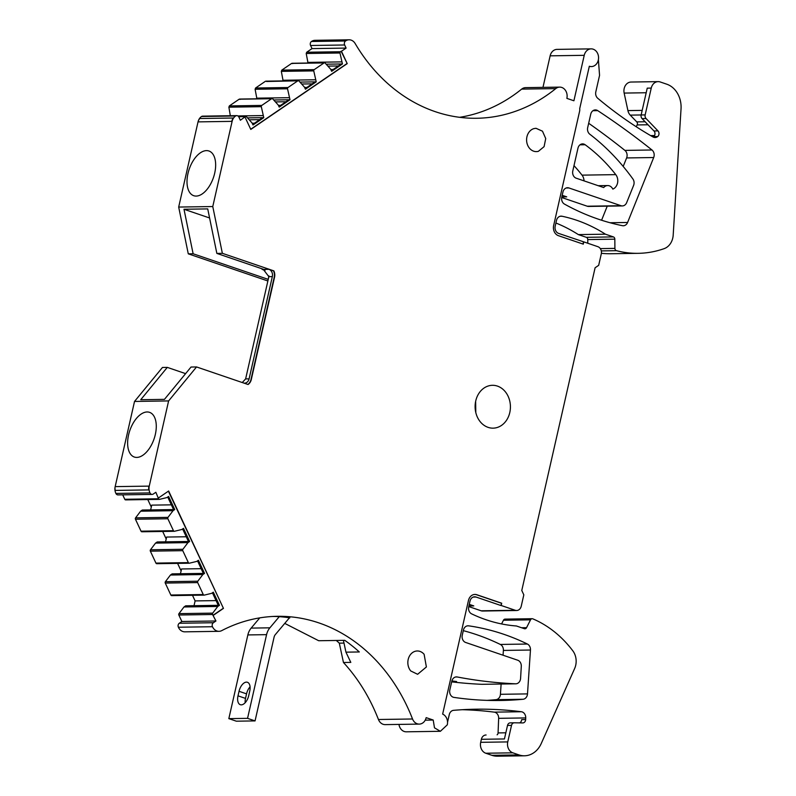 <?xml version="1.0" encoding="UTF-8"?>
<svg xmlns="http://www.w3.org/2000/svg" width="796" height="796" viewBox="0 0 796 796"><rect width="100%" height="100%" fill="white"/><g stroke="black" fill="none" stroke-linecap="round" stroke-linejoin="round"><path stroke-width="1.19" d="M196.542 366.946L168.613 400.925L134.524 401.443L162.454 367.463L167.299 367.384L140.723 399.721L164.454 399.363L191.03 367.036L196.542 366.946L248.054 384.508A8.259 6.806 -90.9 0 0 251.307 379.503L250.979 379.503A8.259 6.806 -90.9 0 1 247.835 384.438M250.979 379.503L274.212 277.237A8.259 6.806 -90.9 0 0 273.525 270.889L268.939 269.317A5.9 4.866 -90.9 0 1 272.332 276.6L249.098 378.866A5.9 4.866 -90.9 0 1 244.501 383.165A5.9 4.866 -90.9 0 1 244.064 383.145M167.299 367.384L185.607 373.632M344.658 44.984L310.569 45.491L312.012 48.606L313.355 48.586L346.111 48.088L344.658 44.984A2.955 2.428 -90.9 0 1 345.544 40.974A8.856 7.293 -90.9 0 1 349.086 39.8A8.856 7.293 -90.9 0 1 355.145 43.521A177.667 146.424 -90.9 0 0 390.518 85.968A177.667 146.424 -90.9 0 0 400.965 94.077A177.667 146.424 -90.9 0 0 476.695 118.266A177.667 146.424 -90.9 0 0 501.759 115.261A177.667 146.424 -90.9 0 0 512.425 112.326A177.667 146.424 -90.9 0 0 555.757 88.605L521.669 89.112A177.667 146.424 -90.9 0 1 478.336 112.843A177.667 146.424 -90.9 0 1 467.67 115.768A177.667 146.424 -90.9 0 1 459.63 117.311M521.669 89.112A8.856 7.293 -90.9 0 1 525.609 87.64L559.697 87.122A8.856 7.293 -90.9 0 1 566.871 98.376L573.906 100.774L584.234 55.322A8.856 7.293 -90.9 0 1 591.13 48.864A8.856 7.293 -90.9 0 1 598.532 56.984A8.856 7.293 -90.9 0 1 591.398 66.575A8.856 7.293 -90.9 0 1 589.329 66.247L579.697 108.654A5.9 4.866 -90.9 0 1 579.597 111.291L553.658 225.487A8.259 6.806 -90.9 0 0 558.414 235.676L583.279 244.153L583.796 241.885L558.603 233.407A5.9 4.866 -90.9 0 1 555.2 226.124L556.494 220.442A5.9 4.866 -90.9 0 1 561.09 216.144A5.9 4.866 -90.9 0 1 561.986 216.233A177.07 145.947 -90.9 0 1 605.428 234.193L578.354 234.601L586.324 237.317A2.358 1.95 -90.9 0 1 587.756 239.576L587.786 243.238M584.234 55.322L550.135 55.839L542.971 87.371M550.135 55.839A8.856 7.293 -90.9 0 1 557.041 49.382L591.13 48.864M583.796 241.885L597.866 246.68A5.9 4.866 -90.9 0 1 601.269 253.954L598.682 265.317L595.1 267.774L521.778 590.473L523.818 594.841L521.241 606.204A5.9 4.866 -90.9 0 1 516.634 610.502L482.545 611.02A5.9 4.866 -90.9 0 1 481.162 610.801L468.764 606.572M516.634 610.502A5.9 4.866 -90.9 0 1 515.261 610.283L501.181 605.487L501.699 603.219L476.844 594.741A8.259 6.806 -90.9 0 0 474.904 594.433A8.259 6.806 -90.9 0 0 468.466 600.453L442.646 714.102A8.856 7.293 -90.9 0 1 447.282 724.848L440.377 731.295L406.288 731.813A8.856 7.293 -90.9 0 1 398.965 724.41M440.377 731.295L434.487 727.833L433.213 720.042L426.168 717.644A8.856 7.293 -90.9 0 1 419.273 724.101L385.184 724.619A8.856 7.293 -90.9 0 1 378.448 719.504C369.921 697.674 358.26 678.67 343.454 662.501L339.305 643.148L343.991 643.078M336.28 640.472A189.468 156.155 -90.9 0 1 339.305 643.148M343.454 662.501L350.807 662.391L345.942 652.163L359.314 651.964A177.667 146.424 89.1 0 0 344.767 640.342L318.699 640.73L284.749 623.397M419.273 724.101A8.856 7.293 -90.9 0 1 412.537 718.987A177.667 146.424 89.1 0 0 377.543 661.983A177.667 146.424 89.1 0 0 282.311 616.333A177.667 146.424 89.1 0 0 277.466 616.303A177.667 146.424 89.1 0 0 221.756 630.611A8.856 7.293 -90.9 0 1 218.98 631.327L184.891 631.835A8.856 7.293 -90.9 0 1 178.374 627.228A2.955 2.428 -90.9 0 1 179.299 623.248L181.856 621.497L178.831 615.01A1.184 0.975 -90.9 0 1 178.961 613.636L183.995 606.97L217.756 606.462L212.711 613.129L178.961 613.636M168.613 400.925L149.26 486.107A8.139 6.706 -90.9 0 0 149.061 487.311A8.856 7.303 -90.9 0 0 149.091 489.898A8.816 7.273 -90.9 0 0 149.986 492.923A2.955 2.438 -90.9 0 0 152.136 494.406A2.955 2.438 -90.9 0 0 153.17 494.097A2.955 2.428 -90.9 0 0 153.29 494.027L155.847 492.276L158.543 498.774A1.184 0.975 -90.9 0 0 159.578 499.351L166.911 497.58L168.603 496.425L174.732 509.549L173.04 510.704L167.996 517.37A1.184 0.975 -90.9 0 0 167.866 518.753L173.448 530.693A1.184 0.975 -90.9 0 0 174.483 531.27L181.816 529.499L183.508 528.345L189.637 541.469L187.946 542.623L182.901 549.29A1.184 0.975 -90.9 0 0 182.772 550.663L188.353 562.613A1.184 0.975 -90.9 0 0 189.388 563.19L196.721 561.419L198.413 560.265L204.542 573.389L202.851 574.543L197.806 581.209A1.184 0.975 -90.9 0 0 197.677 582.582L203.259 594.532A1.184 0.975 -90.9 0 0 204.303 595.11L211.627 593.338L213.318 592.184L219.447 605.308L185.687 605.816L183.995 606.97M194.025 605.686L195.11 600.91L192.493 595.308M181.1 570.911L177.588 563.389M166.195 538.992L162.683 531.469M151.29 507.072L147.777 499.55M159.23 499.361L125.828 499.858A1.184 0.975 -90.9 0 1 124.783 499.281L122.713 494.843M152.136 494.406L118.047 494.913A2.955 2.438 -90.9 0 1 115.898 493.43A8.816 7.273 -90.9 0 1 115.002 490.416A8.856 7.303 -90.9 0 1 114.962 487.829A8.856 7.293 -90.9 0 1 115.102 486.943A8.856 7.293 -90.9 0 1 115.171 486.625L134.524 401.443M267.874 280.978L188.274 253.834L178.682 207.059L212.771 206.542L222.363 253.317L216.85 253.407L263.755 269.396L262.113 269.416L265.008 270.401M238.681 116.723L245.367 116.614L240.372 120.246L238.919 117.141A2.955 2.428 -90.9 0 0 238.85 117.002A2.955 2.438 -90.9 0 0 236.76 115.629A2.955 2.438 -90.9 0 0 235.626 115.997A8.816 7.273 -90.9 0 0 233.586 118.017A8.856 7.303 -90.9 0 0 232.462 120.206A8.139 6.706 -90.9 0 0 232.124 121.36L198.035 121.878L178.682 207.059M198.035 121.878A8.856 7.293 -90.9 0 1 198.114 121.559A8.856 7.293 -90.9 0 1 198.373 120.723A8.856 7.303 -90.9 0 1 199.498 118.524A8.816 7.273 -90.9 0 1 201.537 116.505A2.955 2.438 -90.9 0 1 202.672 116.146L236.76 115.629M308.012 63.023L306.211 53.501L339.972 52.994A1.184 0.975 -90.9 0 1 340.449 51.73L341.454 51.262L347.225 63.62L341.116 51.272M312.012 48.606L306.689 52.237L306.211 53.501M310.569 45.491A2.955 2.428 -90.9 0 1 311.455 41.492A8.856 7.293 -90.9 0 1 314.997 40.317L349.086 39.8M475.809 412.577L475.64 401.403M501.699 603.219L500.853 605.497L475.988 597.02L473.242 597.06M468.904 605.975L473.779 605.905L469.262 604.363M181.856 621.497L215.945 620.989L213.398 622.731L179.299 623.248M178.831 615.01L212.582 614.502L215.945 620.989M212.582 614.502A1.184 0.975 -90.9 0 1 212.711 613.129M219.447 605.308L217.756 606.462M195.11 600.91L216.064 600.602M165.548 541.837L166.643 537.051L186.254 536.763M150.643 509.918L151.738 505.132L171.349 504.843M180.453 573.757L181.548 568.971L201.159 568.682M538.404 151.31L544.086 146.653L545.728 138.564L542.484 131.191L536.016 128.295L533.997 128.584A11.661 9.612 89.1 0 0 526.663 141.33A11.661 9.612 89.1 0 0 536.375 151.608A11.661 9.612 89.1 0 0 538.404 151.31M424.119 654.302L426.387 666.968L417.621 674.292L410.766 670.968A11.661 9.612 -90.9 0 1 408.507 658.302A11.661 9.612 -90.9 0 1 417.273 650.979A11.661 9.612 -90.9 0 1 424.119 654.302M496.823 427.611A21.422 17.661 89.1 0 0 510.286 404.189A21.422 17.661 89.1 0 0 492.445 385.304A21.422 17.661 89.1 0 0 488.714 385.851A21.422 17.661 89.1 0 0 475.242 409.273A21.422 17.661 89.1 0 0 493.092 428.158A21.422 17.661 89.1 0 0 496.823 427.611M605.428 234.193L613.398 236.909A2.358 1.95 -90.9 0 1 614.83 239.168L614.91 248.392A2.358 1.95 -90.9 0 0 616.462 250.68A118.047 97.291 -90.9 0 0 638.213 253.327A118.047 97.291 -90.9 0 0 664.182 248.631A15.343 12.646 -90.9 0 0 673.187 235.138L681.038 108.843A23.611 19.462 -90.9 0 0 666.789 84.207L660.222 81.968A8.856 7.293 -90.9 0 0 658.153 81.63A8.856 7.293 -90.9 0 0 651.247 88.087L645.158 114.903A3.542 2.915 -90.9 0 0 646.083 118.544L642.073 118.604A3.542 2.915 -90.9 0 1 641.148 114.962L630.253 115.131L636.75 121.888A2.358 1.95 -90.9 0 1 637.138 124.932L636.213 126.723M630.253 115.131A8.856 7.293 -90.9 0 1 627.915 110.604L624.154 93.082A8.856 7.293 -90.9 0 1 624.183 88.495A8.856 7.293 -90.9 0 1 631.079 82.038L658.153 81.63M638.213 253.327L611.139 253.735A118.047 97.291 -90.9 0 1 601.388 253.297M555.907 223.009A177.07 145.947 -90.9 0 1 578.354 234.601M561.837 196.911L566.712 196.841L562.205 195.299M588.672 123.271A892.575 735.653 -90.9 0 1 624.9 150.394A5.9 4.866 -90.9 0 1 626.621 157.936L623.198 166.434M607.239 206.154L601.587 220.233M583.458 241.885L582.971 244.044M646.083 118.544L657.974 130.902A3.542 2.915 -90.9 0 1 657.695 136.554A5.9 4.866 -90.9 0 1 655.098 137.509A5.9 4.866 -90.9 0 1 652.949 136.942A472.197 389.174 -90.9 0 1 597.756 98.286A5.9 4.866 -90.9 0 1 595.816 91.838L599.557 75.361L598.393 59.65M591.229 66.575A8.856 7.293 -90.9 0 1 591.07 66.575A8.856 7.293 -90.9 0 1 589.309 66.347M568.921 187.956A5.9 4.866 -90.9 0 0 567.548 187.737A5.9 4.866 -90.9 0 0 562.941 192.035L561.787 197.129A5.9 4.866 -90.9 0 0 564.473 204.094A277.744 228.92 -90.9 0 0 622.442 225.686A5.9 4.866 -90.9 0 0 623.308 225.766A5.9 4.866 -90.9 0 0 627.596 222.472L653.695 157.528A5.9 4.866 -90.9 0 0 651.974 149.986A892.575 735.653 -90.9 0 0 597.716 110.624A5.9 4.866 -90.9 0 0 595.338 109.908A5.9 4.866 -90.9 0 0 590.732 114.216L587.687 127.629A5.9 4.866 -90.9 0 0 589.796 134.216A236.094 194.592 -90.9 0 1 632.88 178.941A5.9 4.866 -90.9 0 1 633.596 185.428L626.651 202.652A5.9 4.866 -90.9 0 1 622.372 205.925A5.9 4.866 -90.9 0 1 620.989 205.706L568.921 187.956L566.175 187.995M607.686 185.558A7.084 5.841 -90.9 0 0 603.686 187.567L576.195 178.195A5.9 4.866 -90.9 0 1 572.802 170.911L577.966 148.185A5.9 4.866 -90.9 0 1 582.563 143.887A5.9 4.866 -90.9 0 1 585.15 144.743A177.07 145.947 -90.9 0 1 615.776 174.632A8.856 7.293 -90.9 0 1 612.83 189.11A7.084 5.841 -90.9 0 0 607.686 185.558L598.204 185.697M475.988 597.02A5.9 4.866 -90.9 0 0 474.605 596.801A5.9 4.866 -90.9 0 0 470.008 601.099L468.715 606.781A5.9 4.866 -90.9 0 0 471.64 613.865A177.07 145.947 -90.9 0 0 516.415 625.984L524.385 628.701A2.358 1.95 -90.9 0 0 526.564 627.666L530.524 619.835L503.45 620.243L501.579 623.935M503.45 620.243A2.358 1.95 -90.9 0 1 505.072 619.119L532.146 618.711A2.358 1.95 -90.9 0 1 532.813 618.84A118.047 97.291 -90.9 0 1 572.812 650.81A15.343 12.646 -90.9 0 1 574.652 668.491L541.26 743.494A23.611 19.462 -90.9 0 1 524.474 755.792A23.611 19.462 -90.9 0 1 518.962 754.907L512.863 752.827A8.856 7.293 -90.9 0 1 507.758 741.912L480.694 742.32A8.856 7.293 -90.9 0 0 485.789 753.235L491.888 755.314A23.611 19.462 -90.9 0 0 497.41 756.2L524.474 755.792M507.758 741.912L511.52 725.385L507.51 725.445L504.435 738.957L481.371 739.295L480.694 742.32M481.371 739.295A5.91 4.866 -90.9 0 1 485.978 734.997A5.91 4.866 -90.9 0 1 486.107 734.997L485.978 734.997M505.838 732.798L498.067 732.917A2.358 1.95 -90.9 0 1 497.112 734.827M498.067 732.917L498.654 718.33A5.9 4.866 -90.9 0 0 494.266 712.141A472.197 389.174 -90.9 0 0 462.476 709.704M451.71 681.615L456.596 681.545A590.244 486.475 -90.9 0 1 451.879 680.928M501.122 684.023L500.425 694.301A5.9 4.866 -90.9 0 1 495.978 699.674A423.074 348.698 -90.9 0 1 487.043 700.371M463.292 630.651A277.744 228.92 -90.9 0 1 500.326 644.442A5.9 4.866 -90.9 0 1 503.39 650.432L503.062 655.217M343.414 640.362L345.942 652.163M213.308 615.328L223.457 608.393L168.384 491.192M223.119 608.403L212.97 615.328M218.273 605.328L212.423 592.791M266.531 81.481L297.813 80.824A1.184 0.975 -90.9 0 1 298.948 80.993L304.47 87.142L305.435 89.202L316.221 81.839L315.047 81.859L305.157 88.615M304.619 87.461L306.888 87.431M292.749 63.581L291.615 63.421L281.804 70.118L281.326 71.371L313.753 70.884A1.184 0.975 -90.9 0 1 314.221 69.63L324.032 62.934A1.184 0.975 -90.9 0 1 325.166 63.093L330.688 69.252L331.653 71.312L342.439 63.949L339.972 52.994M283.127 80.903L281.326 71.371M326.151 64.187L341.265 63.969L331.375 70.715M245.367 116.614A1.184 0.975 -90.9 0 1 246.501 116.783L252.024 122.932L252.989 124.992L263.775 117.639L262.6 117.649L252.71 124.405M252.173 123.261L254.441 123.221M240.302 99.371L239.168 99.211L229.357 105.908L228.88 107.171L261.307 106.674A1.184 0.975 -90.9 0 1 261.775 105.42L271.585 98.724A1.184 0.975 -90.9 0 1 272.72 98.883L278.252 105.042L279.207 107.102L289.993 99.739L288.829 99.759L278.928 106.505M230.333 115.728L228.88 107.171M278.401 105.361L280.66 105.331M256.909 98.803L255.108 89.271L287.525 88.784A1.184 0.975 -90.9 0 1 288.003 87.52L297.813 80.824M265.386 81.311L255.576 88.008L255.108 89.271M642.073 118.604L653.964 130.962A3.542 2.915 -90.9 0 1 654.551 135.539L650.63 135.599M573.996 165.638A177.07 145.947 -90.9 0 1 582.025 175.14A8.856 7.293 -90.9 0 1 584.035 180.861M622.372 205.925L588.612 206.443A5.9 4.866 -90.9 0 1 587.239 206.214L561.707 197.517M447.541 722.241L449.272 714.619A5.9 4.866 -90.9 0 1 453.591 710.331A472.197 389.174 -90.9 0 1 476.008 709.206A472.197 389.174 -90.9 0 1 521.34 711.733A5.9 4.866 -90.9 0 1 525.728 717.922L498.654 718.33M457.232 676.978A590.244 486.475 -90.9 0 0 515.589 683.804A5.9 4.866 -90.9 0 0 515.818 683.804A5.9 4.866 -90.9 0 0 520.584 678.361L521.29 666.351A5.9 4.866 -90.9 0 0 517.728 660.222L465.66 642.471A5.9 4.866 -90.9 0 1 462.267 635.188L463.421 630.104A5.9 4.866 -90.9 0 1 468.018 625.795A5.9 4.866 -90.9 0 1 468.655 625.835A277.744 228.92 -90.9 0 1 527.4 644.034A5.9 4.866 -90.9 0 1 530.454 650.024L527.499 693.893A5.9 4.866 -90.9 0 1 523.052 699.266A423.074 348.698 -90.9 0 1 500.585 700.48A423.074 348.698 -90.9 0 1 453.959 697.395A5.9 4.866 -90.9 0 1 449.83 689.933L451.81 681.207A5.9 4.866 -90.9 0 1 456.406 676.908A5.9 4.866 -90.9 0 1 457.232 676.978L455.591 676.998M203.945 595.11L171.876 595.597A1.184 0.975 -90.9 0 1 170.841 595.02L165.26 583.07A1.184 0.975 -90.9 0 1 165.389 581.697L170.434 575.03L202.851 574.543M189.04 563.2L156.971 563.677A1.184 0.975 -90.9 0 1 155.936 563.1L150.354 551.16A1.184 0.975 -90.9 0 1 150.484 549.777L155.528 543.111L187.946 542.623M174.135 531.28L142.066 531.758A1.184 0.975 -90.9 0 1 141.031 531.181L135.449 519.241A1.184 0.975 -90.9 0 1 135.579 517.858L140.623 511.191L173.04 510.704M301.654 84.008L312.131 83.849M341.265 63.969L342.439 63.949M249.208 119.798L259.685 119.649M275.436 101.908L285.903 101.749M651.247 88.087L647.238 88.147L641.148 114.962L645.158 114.903M507.51 725.445A3.542 2.915 -90.9 0 1 510.266 722.858A3.542 2.915 -90.9 0 1 510.335 722.858L514.206 722.798M511.52 725.385A3.542 2.915 -90.9 0 1 514.276 722.798A3.542 2.915 -90.9 0 1 514.355 722.798L522.723 722.927A3.542 2.915 -90.9 0 0 522.793 722.927A3.542 2.915 -90.9 0 0 525.659 719.574L521.649 719.634A3.542 2.915 -90.9 0 1 519.47 722.877M482.296 684.301A5.9 4.866 -90.9 0 1 482.068 684.311A5.9 4.866 -90.9 0 1 481.829 684.311A590.244 486.475 -90.9 0 1 451.66 681.854M474.744 594.433A8.259 6.806 -90.9 0 1 476.505 594.741L501.371 603.219M250.71 129.26L346.887 63.62M245.019 117.072L250.79 129.43L347.225 63.62M188.274 253.834L193.12 253.765L268.172 279.346L268.949 275.894M143.827 454.546A23.611 12.826 -71.2 0 0 155.956 431.014A23.611 12.826 -71.2 0 0 149.568 412.348A23.611 12.826 -71.2 0 0 140.076 414.845A23.611 12.826 -71.2 0 0 127.947 438.377A23.611 12.826 -71.2 0 0 134.335 457.043A23.611 12.826 -71.2 0 0 143.827 454.546M289.844 617.845A177.667 146.424 89.1 0 0 274.292 616.452L272.63 616.482M212.273 153.31A23.611 12.826 -71.2 0 0 208.95 151.001A23.611 12.826 -71.2 0 0 190.503 165.837A23.611 12.826 -71.2 0 0 190.393 193.388A23.611 12.826 -71.2 0 0 193.707 195.697A23.611 12.826 -71.2 0 0 212.154 180.871A23.611 12.826 -71.2 0 0 212.273 153.31M170.434 575.03L172.125 573.876L203.368 573.409L197.517 560.872M140.623 511.191L142.315 510.037L174.732 509.549M155.528 543.111L157.22 541.957L188.463 541.489L182.612 528.952M193.12 253.765L183.995 209.258L209.587 217.975M183.995 209.258L207.726 208.9L216.85 253.407M316.221 81.839L313.753 70.884M289.993 99.739L287.525 88.784M263.775 117.639L261.307 106.674M256.611 98.167L289.028 97.679M273.715 99.988L288.829 99.759M237.885 115.947L262.809 115.579M247.486 117.878L262.6 117.649M282.839 80.267L315.256 79.779M299.933 82.088L315.047 81.859M223.457 608.393L168.643 491.013L158.494 497.948M188.463 541.489L189.637 541.469M203.368 573.409L204.542 573.389M525.659 719.574L525.728 717.922M530.524 619.835A2.358 1.95 -90.9 0 1 532.146 618.711M272.332 276.6L268.859 276.65L263.625 269.824L262.113 269.416M268.859 276.65L245.626 378.916L242.253 382.528M173.558 509.569L167.707 497.032M346.111 48.088L341.454 51.262M307.724 62.396L341.474 61.889M327.882 66.118L338.35 65.959M330.847 69.57L333.106 69.531M232.124 121.36L212.771 206.542M218.98 631.327A8.856 7.293 -90.9 0 1 212.472 626.721A2.955 2.428 -90.9 0 1 213.398 622.731M433.213 720.042L425.233 720.161M555.757 88.605A8.856 7.293 -90.9 0 1 559.697 87.122M273.525 270.889L273.864 270.879A8.259 6.806 -90.9 0 1 274.54 277.237L274.212 277.237M273.864 270.879L222.363 253.317M251.307 379.503L274.54 277.237M289.406 617.855L275.346 634.581A5.9 4.866 -90.9 0 0 274.073 637.208L255.058 720.907L247.556 718.35L266.57 634.651A15.343 12.646 -90.9 0 1 269.884 627.825L279.247 616.681M255.058 720.907L236.342 721.186L228.83 718.629L247.855 634.929A15.343 12.646 -90.9 0 1 251.158 628.104L259.755 617.885M247.556 718.35L228.83 718.629M249.735 691.137A9.443 5.134 -71.2 0 0 247.437 682.281A9.443 5.134 -71.2 0 0 239.039 691.296L238.004 695.843A9.443 5.134 -71.2 0 0 240.312 704.699A9.443 5.134 -71.2 0 0 248.7 695.684L249.735 691.137M245.178 702.719A9.443 5.134 -71.2 0 1 245.516 698.4L246.551 693.863L239.039 691.296M250.073 686.829A9.443 5.134 -71.2 0 0 246.551 693.863M515.261 610.283L481.162 610.801M158.543 498.774L124.783 499.281M231.795 121.37A8.856 7.293 -90.9 0 1 232.124 120.216A8.856 7.293 -90.9 0 1 233.248 118.017L199.498 118.524M198.373 120.723L199.637 118.524M657.695 136.554L652.412 136.633M657.974 130.902L653.964 130.962M648.004 124.773L637.138 124.932M645.108 121.758L636.75 121.888M642.193 110.385L627.915 110.604M646.193 92.744L624.154 93.082M614.83 239.168L587.756 239.576M614.91 248.392L600.313 248.611M613.398 236.909L586.324 237.317M561.986 216.233L560.205 216.253M615.776 174.632L582.025 175.14M585.15 144.743L580.005 144.822M627.596 222.472L610.025 222.741M653.695 157.528L626.621 157.936M651.974 149.986L624.9 150.394M597.716 110.624L592.97 110.704M620.989 205.706L587.239 206.214M526.564 627.666L521.579 627.745M521.34 711.733L494.266 712.141M523.052 699.266L495.978 699.674M527.499 693.893L500.425 694.301M530.454 650.024L503.39 650.432M527.4 644.034L500.326 644.442M468.655 625.835L467.391 625.855M203.259 594.532L170.841 595.02M197.806 581.209L165.389 581.697M197.677 582.582L165.26 583.07M188.353 562.613L155.936 563.1M182.901 549.29L150.484 549.777M182.772 550.663L150.354 551.16M173.448 530.693L141.031 531.181M167.996 517.37L135.579 517.858M167.866 518.753L135.449 519.241M149.091 489.898L148.762 489.908A8.856 7.303 -90.9 0 1 148.723 487.321A8.139 6.706 -90.9 0 1 148.922 486.117L115.171 486.625M515.589 683.804L481.829 684.311M255.576 88.008L288.003 87.52M229.357 105.908L261.775 105.42M239.168 99.211L271.585 98.724M291.615 63.421L324.032 62.934M281.804 70.118L314.221 69.63M512.863 752.827L485.789 753.235M518.962 754.907L491.888 755.314M616.462 250.68L601.288 250.909M345.544 40.974L311.455 41.492M306.689 52.237L340.449 51.73M235.626 115.997L201.537 116.505M148.762 489.908L115.002 490.416M114.962 487.829L115.141 490.416M149.986 492.923L115.898 493.43M212.472 626.721L178.374 627.228M378.448 719.504L412.537 718.987M268.939 269.317L263.755 269.396M249.098 378.866L245.626 378.916M269.884 627.825L251.158 628.104M266.57 634.651L247.855 634.929M245.516 698.4L238.004 695.843M159.409 499.371L125.649 499.888M204.124 595.129L171.697 595.617M189.219 563.21L156.792 563.697M174.314 531.29L141.887 531.778M515.818 683.804L482.068 684.311M514.276 722.798L510.266 722.858M265.854 81.162L298.271 80.675M239.626 99.062L272.053 98.575M292.072 63.272L324.499 62.785M238.581 116.574L245.825 116.465"/></g></svg>

